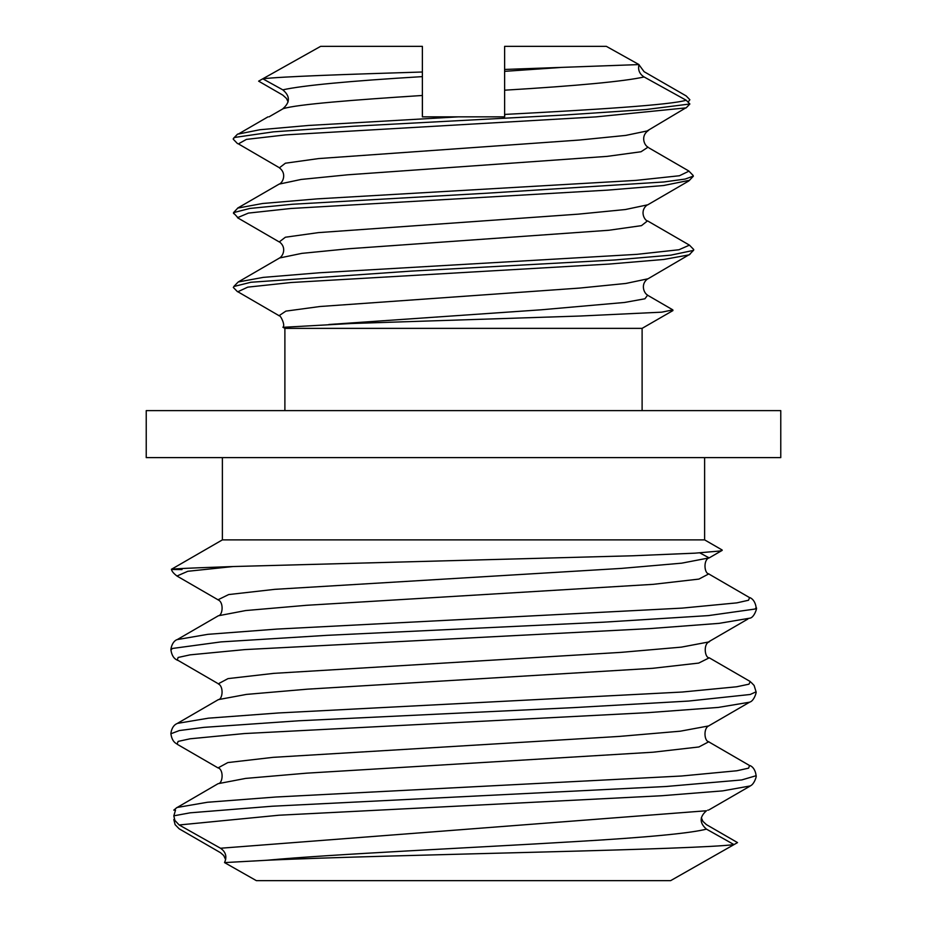 <?xml version="1.0" encoding="UTF-8"?>
<svg xmlns="http://www.w3.org/2000/svg" width="927" height="927" viewBox="0 0 927 927"><rect width="100%" height="100%" fill="white"/><g stroke="black" fill="none" stroke-linecap="round" stroke-linejoin="round"><path stroke-width="1.39" d="M171.46 569.282L222.376 539.885L704.624 539.885L722.145 549.989M182.028 569.595C158.39 569.537 175.423 568.518 233.152 566.536L187.799 571.287L176.953 576.026L217.996 599.781M233.5 566.524L632.851 555.771L695.007 553.164L719.804 551.02L722.191 550.371L721.218 549.456M504.624 85.435L504.624 116.86L422.411 116.86L422.411 95.469C354.438 99.873 296.953 104.287 283.141 108.702L269.004 116.86M422.376 72.005L422.376 46.35L320.638 46.35L262.793 78.795C281.136 76.605 345.956 74.345 422.376 72.005L422.376 76.617L422.376 72.005M422.376 116.86L422.376 76.617C349.131 81.031 302.608 85.446 282.805 89.849L262.793 78.795L258.633 81.159L282.805 95.122L286.478 98.447L288.112 101.947M560.244 67.509L504.624 71.344L504.624 69.455L638.993 64.577L606.362 46.35L504.624 46.35L504.624 114.427C595.064 109.699 670.603 104.96 686.177 100.232L689.873 103.986L686.131 107.903M504.624 75.597L504.624 79.768M422.376 95.469L422.376 90.776M422.376 85.087L422.376 81.089M504.833 114.427L504.624 116.86M648.494 295.748L672.851 309.885L661.727 312.167L580.267 316.026L350.951 323.523L283.129 327.312M649.12 129.768L648.066 130.742C640.464 136.095 644.265 145.435 648.019 147.126M647.996 130.777L625.713 135.412L579.387 140.047L318.598 158.575L285.389 163.21L279.363 167.845C286.849 173.279 283.117 182.341 279.409 184.056L301.148 179.444L347.486 174.821L607.185 156.373L641.009 151.761L648.054 147.15M647.231 204.913L625.424 209.525L578.367 214.149L318.401 232.619L285.365 237.231L279.363 241.854C286.895 247.382 283.071 256.281 279.386 258.077M328.83 324.508L541.183 309.803L624.613 302.457L644.925 298.784L647.66 295.11C644.022 293.5 640.151 284.172 647.73 278.842L625.864 283.453L579.723 288.065L319.977 306.513L285.875 311.124L278.981 315.736M422.411 116.848L429.062 116.86M458.251 116.86L504.589 116.848M638.993 64.577C637.776 69.907 639.479 74.033 644.114 76.964L686.177 100.232M458.262 116.86L308.656 125.446L259.919 129.734L238.366 134.033L267.973 116.86M648.946 147.903L689.028 171.124L679.433 175.748L636.026 180.383L317.138 198.876L262.55 203.5L237.602 208.123L279.143 184.102M238.054 282.132L233.813 286.513L250.881 282.26L411.101 271.113L614.752 259.977L670.719 255.168L693.581 250.36L693.72 249.514L689.445 245.134L678.97 249.745L636.965 254.346L319.409 272.77L263.338 277.37L238.239 281.97L279.711 257.915M647.255 130.858L685.748 107.903L595.899 116.895L285.493 134.89L246.431 139.386L238.413 143.882L278.563 167.266M689.618 180.267L663.547 185.527L607.637 190.128L290.661 208.505L248.401 213.094L237.474 217.694M690.186 254.079L648.043 278.772M689.306 254.832L663.929 259.444L609.12 264.068L291.055 282.515L247.776 287.138L237.833 291.75L279.143 315.736M282.886 108.702C290.232 102.341 290.197 96.06 282.805 89.849M606.362 46.35L638.784 64.461L644.103 71.692L686.177 95.921L689.873 99.745L688.263 101.889M234.346 214.056L233.465 213.268M237.451 208.459L233.5 212.642L249.861 208.448L292.272 204.264L488.309 193.117L663.755 181.982L685.169 179.062L693.222 176.142M237.625 134.079L233.349 138.459L234.925 137.405L273.488 131.843L352.92 126.269L562.759 115.122L645.876 109.548L689.873 103.986M173.812 819.584L175.122 824.682L179.166 828.808L220.522 852.713L223.708 855.505L225.655 859.642M220.522 848.24L706.478 810.754C699.398 816.896 699.398 823.025 706.478 829.132C690.302 833.292 646.409 837.463 574.775 841.623C471.889 847.846 333.025 854.08 266.327 860.302L224.531 862.585C227.161 856.699 225.817 851.913 220.522 848.24L179.166 824.972L174.879 820.418L173.812 815.818M706.455 824.648L702.933 821.403L701.333 817.741M176.234 808.031L217.961 783.755M176.93 807.51L207.405 802.261L275.898 797.011L681.449 776.015L736.849 770.766L748.622 768.147L749.549 765.517M218.355 699.63L177.37 723.396L208.424 718.17L278.818 712.944L682.272 692.029L736.559 686.791L748.958 684.184L750.302 681.565L709.178 657.764M177.254 639.584L207.822 634.335L276.779 629.097L682.145 608.112L736.861 602.863L748.529 600.244L749.572 597.625M706.467 829.132L734.01 844.601L737.521 842.597L706.467 824.648M224.531 862.585L256.362 880.65L670.638 880.65L734.01 844.601C715.586 847 641.055 849.445 545.516 851.948C443.106 854.659 325.192 857.429 265.91 860.302M750.163 765.644C754.358 767.533 755.864 772.701 756.073 775.725L741.704 779.943L665.829 786.513L272.156 806.235L190.267 812.805L173.847 815.818L175.504 810.14L173.789 810.14L176.779 807.672M708.379 810.14L707.73 810.14M256.362 880.65L225.817 863.315M463.5 457.625L780.766 457.625L780.766 410.626L146.234 410.626L146.234 457.625L463.5 457.625M284.89 410.626L284.89 328.367L642.11 328.367L672.944 310.568M647.336 221.032L641.472 225.643L608.796 230.267L348.622 248.749L301.82 253.372L279.525 257.996M644.114 76.964C624.311 81.367 577.822 85.782 504.624 90.197M170.904 733.917L170.892 733.767C171.646 739.12 173.731 742.55 177.138 744.022L178.111 741.403L190.081 738.796L244.357 733.558L647.915 712.654L718.251 707.428L749.572 702.202L708.622 725.945L680.291 731.194L619.259 736.42L273.083 757.347L227.833 762.573L218.227 767.811C223.952 770.059 222.816 783.5 218.216 783.663L245.609 778.413L306.443 773.176L653.153 752.203L698.888 746.965L708.877 741.727C704.242 741.6 703.153 728.054 708.9 725.818L709.329 725.54M217.88 699.908L218.181 699.711C222.781 699.549 223.917 686.107 218.193 683.859L228.007 678.61L273.789 673.361L620.87 652.376L681.403 647.127L709.178 641.878C703.373 643.616 704.508 657.591 709.155 657.869L698.703 663.083L652.654 668.309L307.266 689.178L246.443 694.404L218.355 699.618M218.216 599.954C223.952 602.202 222.804 615.644 218.227 615.795L245.643 610.557L306.339 605.308L653.222 584.334L698.9 579.097L708.888 573.848C704.288 573.778 703.141 560.105 708.877 557.938L681.635 563.176L621.414 568.402L274.786 589.34L228.645 594.566L217.972 599.804M709.225 641.855L710.175 640.905M709.039 557.845L699.815 552.874M176.86 723.663C172.631 725.482 171.055 730.882 170.892 733.767L179.351 730.557L203.917 727.359L298.54 720.789L573.465 707.637L688.541 701.067L750.198 694.485L756.073 691.82L754.114 685.447L751.125 682.365M170.939 650.047L172.387 648.471L220.95 641.901L327.057 635.331L603.558 622.179L708.321 615.609L755.007 609.039L756.108 607.892C755.968 604.972 754.3 599.468 749.908 597.637M179.178 824.972L278.9 815.227L661.507 795.748L722.724 790.87L749.885 786.003C754.161 784.96 756.953 775.528 756.108 775.748M178.679 660.754L177.312 660.163M177.011 639.63C172.723 641.252 170.962 647.301 170.904 649.815C171.68 655.192 173.766 658.61 177.184 660.082L178.146 657.463L190.151 654.844L244.855 649.595L649.943 628.599L719.074 623.361L750.221 618.112C754.381 617.115 757.289 607.73 756.409 607.892M177.741 576.455L177.161 576.165C173.639 573.512 171.727 571.194 171.425 569.224M647.278 220.997C643.651 219.27 639.862 210.325 647.313 204.867M282.909 327.243C285.69 325.528 280.36 314.682 279.097 315.806M689.201 244.995L647.683 220.962M647.509 204.96L688.831 180.939M279.131 241.889L237.787 217.891M688.877 171.078L693.187 175.504M689.236 180.522L693.35 176.211M237.671 217.416L233.917 213.361M689.248 254.751L693.361 250.487M233.303 287.428L237.509 291.727M233.233 139.189L237.544 143.639M749.503 765.493L708.784 741.867M177.103 639.665L218.077 615.934M749.468 597.556L708.703 573.906M756.015 691.82C756.872 691.588 754.08 701.032 749.792 702.087M750.094 786.096L709.109 809.804M177.231 744.288L218.158 767.985M177.439 660.036L217.347 683.199M722.191 550.371L709.109 557.938M709.051 641.565L747.857 619.051M704.624 539.885L704.624 457.625M222.376 539.885L222.376 457.625M642.11 410.626L642.11 328.367M284.89 328.367L283.164 327.37"/></g></svg>
